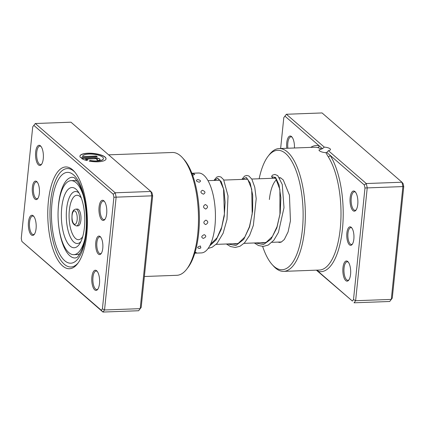 <?xml version="1.0" encoding="UTF-8"?>
<svg xmlns="http://www.w3.org/2000/svg" width="425" height="425" viewBox="0 0 425 425"><rect width="100%" height="100%" fill="white"/><g stroke="black" fill="none" stroke-linecap="round" stroke-linejoin="round"><path stroke-width="0.64" d="M346.874 233.054A9.26 3.586 87.9 0 1 351.56 227.63A9.26 3.586 87.9 0 1 353.85 239.105A9.26 3.586 87.9 0 1 352.176 244.417A9.26 3.586 87.9 0 1 348.192 242.988A9.26 3.586 87.9 0 1 346.874 233.054M351.895 228.05A8.415 3.262 -92.1 0 0 350.827 227.641A8.415 3.262 -92.1 0 0 347.969 233.304A8.415 3.262 -92.1 0 0 351.448 244.465A8.415 3.262 -92.1 0 0 352.479 243.977M316.742 270.151L352.373 301.043L353.504 299.572L364.979 187.983L364.31 184.96L330.076 155.274A1.684 1.302 -32.8 0 1 328.222 156.756L325.885 152.671L326.777 152.416L328.397 150.684A5.722 1.796 5.9 0 0 330.48 149.542A5.722 1.796 5.9 0 0 330.06 148.761A5.722 1.796 5.9 0 0 324.275 147.114L322.469 148.676L284.936 116.137L286.386 114.261L324.275 147.114M325.885 152.671C322.883 152.437 320.705 151.794 319.35 150.742L318.925 150.004L321.629 148.978L317.603 147.549A61.45 23.811 -92.1 0 0 314.84 147.236L279.167 148.553A61.45 23.811 87.9 0 1 304.576 230.026A61.45 23.811 87.9 0 1 283.693 271.368A61.45 23.811 87.9 0 1 273.482 266.045L272.149 264.568A59.766 23.163 -92.1 0 0 302.393 229.537A59.766 23.163 -92.1 0 0 293.898 165.421A59.766 23.163 -92.1 0 0 268.154 156.182A59.766 23.163 -92.1 0 0 259.154 178.771M342.959 267.766A10.099 3.915 87.9 0 1 348.07 261.842A10.099 3.915 87.9 0 1 350.567 274.364A10.099 3.915 87.9 0 1 348.744 280.16A10.099 3.915 87.9 0 1 344.393 278.603A10.099 3.915 87.9 0 1 342.959 267.766M348.404 262.262A9.26 3.586 -92.1 0 0 347.198 261.784A9.26 3.586 -92.1 0 0 344.053 268.01A9.26 3.586 -92.1 0 0 347.878 280.288A9.26 3.586 -92.1 0 0 349.047 279.719M350.152 197.795A10.099 3.915 87.9 0 1 355.268 191.877A10.099 3.915 87.9 0 1 357.765 204.393A10.099 3.915 87.9 0 1 355.943 210.194A10.099 3.915 87.9 0 1 351.592 208.633A10.099 3.915 87.9 0 1 350.152 197.795M355.603 192.291A9.26 3.586 -92.1 0 0 354.392 191.813A9.26 3.586 -92.1 0 0 351.247 198.045A9.26 3.586 -92.1 0 0 355.077 210.322A9.26 3.586 -92.1 0 0 356.246 209.753M286.785 148.272A10.099 3.915 87.9 0 1 286.737 142.816A10.099 3.915 87.9 0 1 291.853 136.893A10.099 3.915 87.9 0 1 294.451 147.99M292.188 137.312A9.26 3.586 -92.1 0 0 290.976 136.834A9.26 3.586 -92.1 0 0 287.831 143.06A9.26 3.586 -92.1 0 0 287.895 148.229M274.63 178.202A33.671 13.047 87.9 0 1 275.065 177.831M280.957 178.022A31.987 12.394 -92.1 0 0 280.256 177.995A31.987 12.394 -92.1 0 0 279.719 178.043M276.675 179.531A31.987 12.394 -92.1 0 0 269.381 199.511M262.65 246.431A59.766 23.163 -92.1 0 0 272.149 264.568M284.936 116.137L283.804 117.608L280.627 148.5M328.397 150.684L366.286 183.536L367.232 187.818L355.619 300.719L391.292 299.407L402.9 186.506L401.96 182.224L322.06 112.944L286.386 114.261M364.979 187.983L403.75 186.554L392.275 298.143L389.693 301.49L392.275 298.143M364.31 184.96L366.286 183.536L401.96 182.224L403.086 183.531L403.75 186.554M353.504 299.572L355.619 300.719L354.025 302.802L389.693 301.49M352.373 301.043L316.381 270.162M268.154 156.182L269.376 154.61A61.45 23.811 87.9 0 1 279.167 148.553M317.618 270.119A1.684 1.541 104.6 0 1 318.139 271.363A63.134 24.464 87.9 0 0 342.433 229.208A63.134 24.464 87.9 0 0 330.076 155.274L326.777 152.416M322.469 148.676L321.629 148.978M310.781 147.39A63.134 24.464 87.9 0 1 319.17 145.817A1.684 1.541 -75.4 0 1 317.603 147.549M192.504 174.93L193.625 174.978L194.767 174.319A4.378 4.378 0 0 0 192.052 173.729M199.208 182.213C201.333 181.167 200.823 180.269 197.673 179.536C195.574 180.466 196.09 181.363 199.208 182.213M203.458 194.188C205.748 192.748 205.392 191.441 202.39 190.278C200.148 191.643 200.504 192.945 203.458 194.188M205.727 209.068C208.234 207.442 208.091 205.928 205.296 204.526C202.842 206.13 202.991 207.644 205.727 209.068M205.673 224.597C208.409 223.019 208.5 221.526 205.934 220.113C203.251 221.722 203.166 223.221 205.673 224.597M203.293 238.409C206.252 237.102 206.561 235.854 204.218 234.664C201.312 236.056 201.004 237.304 203.293 238.409M199.012 248.397L200.844 247.908L200.403 245.963C197.317 246.936 196.839 247.748 198.964 248.397L198.857 248.402A4.378 4.378 0 0 0 200.844 247.908M194.778 253.279A4.378 4.378 0 0 0 196.339 252.604L195.075 252.296M76.543 180.258A39.982 15.497 -92.1 0 0 76.08 180.784M195.266 253.146L201.354 252.923A39.982 15.497 -92.1 0 0 211.273 242.441A39.982 15.497 -92.1 0 0 213.833 198.225A39.982 15.497 -92.1 0 0 198.411 173.007L191.866 173.251M78.784 254.166A39.982 15.497 -92.1 0 0 79.284 254.66M39.355 193.375A9.26 3.586 87.9 0 1 37.682 198.688A9.26 3.586 87.9 0 1 33.692 197.258A9.26 3.586 87.9 0 1 32.38 187.324A9.26 3.586 87.9 0 1 37.065 181.9A9.26 3.586 87.9 0 1 39.355 193.375M37.4 182.32A8.415 3.262 -92.1 0 0 36.332 181.911A8.415 3.262 -92.1 0 0 33.469 187.574A8.415 3.262 -92.1 0 0 36.948 198.73A8.415 3.262 -92.1 0 0 37.984 198.247M102.77 248.354A9.26 3.586 87.9 0 1 101.097 253.672A9.26 3.586 87.9 0 1 97.107 252.243A9.26 3.586 87.9 0 1 95.79 242.308A9.26 3.586 87.9 0 1 100.481 236.879A9.26 3.586 87.9 0 1 102.77 248.354M100.815 237.304A8.415 3.262 -92.1 0 0 99.748 236.89A8.415 3.262 -92.1 0 0 96.884 242.553A8.415 3.262 -92.1 0 0 100.364 253.714A8.415 3.262 -92.1 0 0 101.4 253.226M86.753 234.472A50.926 19.736 87.9 0 1 77.562 263.712A50.926 19.736 87.9 0 1 55.627 255.845A50.926 19.736 87.9 0 1 48.392 201.206A50.926 19.736 87.9 0 1 74.162 171.36A50.926 19.736 87.9 0 1 86.753 234.472M50.575 201.7A49.242 19.082 -92.1 0 0 70.938 266.99A49.242 19.082 -92.1 0 0 78.173 262.889A49.242 19.082 87.9 0 1 70.938 266.99A49.242 19.082 87.9 0 1 50.575 201.7A49.242 19.082 87.9 0 1 67.309 168.571A49.242 19.082 -92.1 0 0 50.575 201.7M103.424 158.653A10.498 3.294 -174.1 0 1 103.418 158.732A10.498 3.294 -174.1 0 1 90.169 160.586L90.185 160.427A10.498 3.294 5.9 0 0 103.434 158.573A10.498 3.294 5.9 0 0 102.664 157.144A10.498 3.294 5.9 0 0 91.141 154.073A10.498 3.294 5.9 0 0 82.546 156.427A10.498 3.294 5.9 0 0 82.54 156.543L96.342 156.039L97.33 156.894L80.468 157.516A13.122 4.117 -174.1 0 1 79.937 156.161A13.122 4.117 -174.1 0 1 90.679 153.218A13.122 4.117 -174.1 0 1 105.081 157.053A13.122 4.117 -174.1 0 1 106.043 158.844A13.122 4.117 -174.1 0 1 89.165 161.102L90.185 160.427M106.032 158.923A13.122 4.117 5.9 0 0 105.065 157.213A13.122 4.117 5.9 0 0 90.785 153.383A13.122 4.117 5.9 0 0 79.932 156.241M94.695 157.887A3.937 1.232 -174.1 0 1 99.806 159.035A3.937 1.232 -174.1 0 1 100.093 159.572A3.937 1.232 -174.1 0 1 97.66 160.459L96.672 159.598A1.312 0.409 5.9 0 0 97.484 159.306A1.312 0.409 5.9 0 0 97.383 159.125A1.312 0.409 5.9 0 0 95.683 158.743L85.505 159.12A10.498 3.294 5.9 0 0 87.773 159.885L86.758 160.56A13.122 4.117 -174.1 0 1 81.457 158.371L94.695 157.887L81.68 158.525M100.077 159.651A3.937 1.232 5.9 0 0 99.785 159.194A3.937 1.232 5.9 0 0 94.679 158.047M97.447 159.38A1.312 0.409 -174.1 0 1 97.463 159.465A1.312 0.409 -174.1 0 1 96.842 159.747M43.27 158.663A10.099 3.915 87.9 0 1 41.443 164.464A10.099 3.915 87.9 0 1 37.092 162.903A10.099 3.915 87.9 0 1 35.657 152.065A10.099 3.915 87.9 0 1 40.768 146.147A10.099 3.915 87.9 0 1 43.27 158.663M41.103 146.561A9.26 3.586 -92.1 0 0 39.897 146.083A9.26 3.586 -92.1 0 0 36.752 152.315A9.26 3.586 -92.1 0 0 40.577 164.592A9.26 3.586 -92.1 0 0 41.746 164.023M106.68 213.648A10.099 3.915 87.9 0 1 104.858 219.443A10.099 3.915 87.9 0 1 100.507 217.887A10.099 3.915 87.9 0 1 99.073 207.049A10.099 3.915 87.9 0 1 104.183 201.126A10.099 3.915 87.9 0 1 106.68 213.648M104.518 201.546A9.26 3.586 -92.1 0 0 103.312 201.067A9.26 3.586 -92.1 0 0 100.167 207.294A9.26 3.586 -92.1 0 0 103.992 219.571A9.26 3.586 -92.1 0 0 105.161 219.008M99.487 283.613A10.099 3.915 87.9 0 1 97.665 289.414A10.099 3.915 87.9 0 1 93.314 287.853A10.099 3.915 87.9 0 1 91.88 277.015A10.099 3.915 87.9 0 1 96.99 271.097A10.099 3.915 87.9 0 1 99.487 283.613M97.325 271.511A9.26 3.586 -92.1 0 0 96.119 271.033A9.26 3.586 -92.1 0 0 92.969 277.265A9.26 3.586 -92.1 0 0 96.799 289.542A9.26 3.586 -92.1 0 0 97.968 288.973M36.072 228.634A10.099 3.915 87.9 0 1 34.25 234.43A10.099 3.915 87.9 0 1 29.899 232.873A10.099 3.915 87.9 0 1 28.464 222.036A10.099 3.915 87.9 0 1 33.575 216.113A10.099 3.915 87.9 0 1 36.072 228.634M33.91 216.532A9.26 3.586 -92.1 0 0 32.704 216.054A9.26 3.586 -92.1 0 0 29.553 222.28A9.26 3.586 -92.1 0 0 33.384 234.558A9.26 3.586 -92.1 0 0 34.553 233.989M182.538 157.808L183.871 159.29A59.766 23.163 87.9 0 1 198.65 233.357A59.766 23.163 87.9 0 1 187.866 267.67L186.644 269.248A61.45 23.811 -92.1 0 0 197.731 233.968A61.45 23.811 -92.1 0 0 182.538 157.808A61.45 23.811 -92.1 0 0 172.322 152.49L108.619 154.838M109.677 155.752L111.663 157.473M113.842 159.364L117.539 162.568M113.231 194.209L115.207 192.791L150.88 191.473L152.001 192.78L152.671 195.808L141.196 307.392L138.614 310.739L140.208 308.656L151.821 195.755L150.88 191.473L70.975 122.198L35.307 123.51L115.207 192.791L116.147 197.072L104.539 309.974L102.94 312.056L21.914 241.469L101.293 310.293L102.42 308.821L113.895 197.237L113.231 194.209L33.851 125.386L32.725 126.857L21.25 238.446L21.914 241.469M152.671 195.808L113.895 197.237M141.196 307.392L140.208 308.656L104.539 309.974L102.42 308.821M138.614 310.739L102.94 312.056L101.293 310.293M144.373 276.5L176.848 275.304A61.45 23.811 -92.1 0 0 186.644 269.248M74.832 172.136A49.242 19.082 -92.1 0 0 67.309 168.571A49.242 19.082 87.9 0 1 74.832 172.136M33.851 125.386L35.307 123.51M87.603 160.002A10.498 3.294 -174.1 0 1 85.489 159.274L85.505 159.12M90.169 160.586L89.34 161.133M97.139 156.899L96.342 156.039M96.326 156.198L82.54 156.543M76.479 225.935L78.03 225.877A8.415 3.262 -92.1 0 0 80.893 216.107A8.415 3.262 -92.1 0 0 77.408 209.052L75.857 209.111A8.415 3.262 87.9 0 1 79.342 216.16A8.415 3.262 87.9 0 1 76.479 225.935C73.456 224.915 71.947 222.53 71.947 218.774C71.91 214.678 72.192 212.303 72.797 211.661C73.307 210.232 74.322 209.387 75.857 209.111M83.332 195.744A37.039 14.354 -92.1 0 0 71.081 180.646A37.039 14.354 -92.1 0 0 58.459 223.651A37.039 14.354 -92.1 0 0 73.807 254.671L76.909 254.559A37.039 14.354 -92.1 0 0 79.969 253.576M73.807 254.671A37.039 14.354 -92.1 0 0 84.915 238.717M84.442 212.766A30.127 11.677 -92.1 0 0 77.663 190.984A30.127 11.677 -92.1 0 0 65.466 193.216A30.127 11.677 -92.1 0 0 61.689 222.509A30.127 11.677 -92.1 0 0 79.613 243.881A30.127 11.677 -92.1 0 0 84.442 212.766M77.308 181.289A37.039 14.354 -92.1 0 0 74.184 180.535L71.081 180.646M254.304 242.967L258.496 245.549L263.293 246.426L268.265 245.05L273.891 240.173L278.428 232.438L284.001 207.713L282.258 184.482L277.743 175.615L274.879 174.42L272.26 175.238L271.602 176.72L272.988 178.261M283.693 271.368L319.366 270.05A61.45 23.811 -92.1 0 0 340.25 228.714A61.45 23.811 -92.1 0 0 328.222 156.756M58.724 226.095A40.407 15.656 -92.1 0 0 75.262 257.991L76.388 257.63C77.265 257.789 79.013 255.313 81.648 250.203C83.677 245.4 85.085 239.312 85.877 231.938C87.688 215.645 84.878 195.712 79.565 185.21C76.293 179.706 74.279 177.151 73.52 177.549L72.287 177.236A40.407 15.656 -92.1 0 0 58.554 204.414A40.407 15.656 -92.1 0 0 58.14 210.258M52.004 202.938A45.454 17.616 87.9 0 1 73.541 174.85A45.454 17.616 87.9 0 1 86.243 232.629A45.454 17.616 87.9 0 1 64.706 260.716A45.454 17.616 87.9 0 1 52.004 202.938M72.075 218.668A6.736 2.608 -92.1 0 0 75.246 224.225A6.736 2.608 -92.1 0 0 77.159 216.49A6.736 2.608 -92.1 0 0 73.987 210.938A6.736 2.608 -92.1 0 0 72.075 218.668M79.029 193.035A26.01 10.078 -92.1 0 0 66.582 221.722A26.01 10.078 -92.1 0 0 80.824 241.735M81.35 198.124A22.228 8.612 -92.1 0 0 72.213 199.251A22.228 8.612 -92.1 0 0 69.323 221.064A22.228 8.612 -92.1 0 0 82.763 236.491M271.602 176.72L275.586 177.448L279.055 184.944L280.867 197.689L280.224 213.068L276.845 227.917L271.007 239.179L263.489 244.545L255.43 242.925M242.25 179.393L246.298 177.422L250.24 183.127L252.705 195.234L252.647 211.018L249.597 226.918L243.753 239.333L235.965 245.469L227.513 243.955M214.333 180.423L217.743 178.245L221.234 181.677L223.938 190.161L225.112 202.316L224.257 216.144L221.218 229.383L216.192 239.859L209.716 245.857M216.123 244.375L237.718 243.578M244.04 243.344L265.63 242.553M271.957 242.319L281.499 241.968M207.995 180.657L219.714 180.227M223.869 180.072L247.626 179.196M251.786 179.042L275.549 178.171M279.698 178.017L280.256 177.995M273.7 178.24L274.97 177.788L275.66 178.272L279.894 189.502L279.932 214.189L277.052 226.626L272.425 236.465L266.22 242.303L263.07 243.068L260.626 242.733M246.006 179.254L246.744 178.813L247.748 179.302L251.722 189.146L252.195 213.94L249.427 226.764L244.811 237.038L238.292 243.339L235.307 244.088L232.714 243.764M218.089 180.285L218.817 179.844L219.842 180.338L223.561 189.008L224.405 213.924L221.717 227.115L217.085 237.766L210.476 244.322M277.854 242.101L279.719 242.452L281.334 242.043L284.32 239.488L288.081 231.907L290.434 220.867L289.446 195.155L283.278 179.961L280.638 177.868L279.448 177.618M241.852 179.408L244.55 176.131L246.675 175.44L248.843 175.966L251.839 179.137L254.756 187.197L256.206 198.693L253.353 225.372L249.613 235.381L244.545 242.84L240.008 246.25L235.291 247.456L230.483 246.537L226.387 243.998M213.934 180.439L216.713 177.108L218.753 176.471L220.92 176.991L223.614 179.674L228.023 195.92L226.982 219.539L223.12 233.256L217.042 243.424L212.187 247.233L208.133 248.439"/></g></svg>
